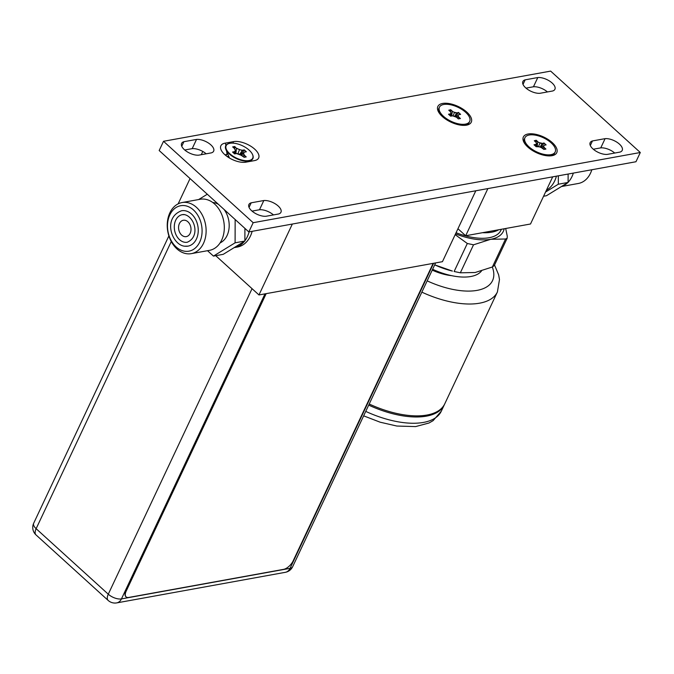 <?xml version="1.0" encoding="UTF-8"?>
<svg xmlns="http://www.w3.org/2000/svg" width="674" height="674" viewBox="0 0 674 674"><rect width="100%" height="100%" fill="white"/><g stroke="black" fill="none" stroke-linecap="round" stroke-linejoin="round"><path stroke-width="1.01" d="M487.875 188.585L465.683 235.748L530.514 223.995L552.705 176.832M457.949 228.73L465.683 235.748M498.709 229.758A46.152 21.568 -154.8 0 1 482.491 232.698M456.071 232.732A46.152 21.568 25.2 0 0 500.934 230.255L501.397 229.27M504.16 228.772A48.781 22.798 -154.8 0 1 490.765 239.287A48.781 22.798 -154.8 0 1 455.54 233.861M505.685 228.494L507.278 236.245L507.151 238.251L505.551 239L490.765 239.287L473.519 244.805L467.309 243.491L455.161 234.653M434.696 264.857L452.397 271.066A48.781 22.798 25.2 0 1 434.696 264.857M467.309 243.491L454.133 271.487L460.35 272.802L475.128 272.515L492.374 266.997L494.328 265.497L507.151 238.251M432.615 269.288A46.152 21.568 25.2 0 0 481.48 270.99M432.219 270.122A34.61 16.176 25.2 0 0 451.563 275.649M369.217 404.012A69.228 32.352 25.2 0 0 444.773 403.81L497.412 291.952A69.228 32.352 -154.8 0 1 421.857 292.154M444.503 404.358A69.228 32.352 -154.8 0 1 444.25 404.914A69.228 32.352 -154.8 0 1 368.695 405.116M640.3 152.509L635.961 161.743L248.824 231.932L159.174 150.529L163.521 141.296L550.65 71.107L640.3 152.509L253.171 222.698L248.824 231.932M227.121 156.503L228.705 156.216M206.177 153.807A11.492 5.367 -154.8 0 0 192.191 148.642L184.735 149.999M273.476 214.913A11.492 5.367 -154.8 0 0 259.49 209.749L252.034 211.097M547.44 91.942A11.492 5.367 -154.8 0 0 533.454 86.769L525.998 88.126M614.739 153.04A11.492 5.367 -154.8 0 0 600.753 147.876L593.297 149.232M253.171 222.698L163.521 141.296M527.835 147.058A18.459 8.627 25.2 0 0 552.301 155.635A18.459 8.627 25.2 0 0 552.292 142.618A18.459 8.627 25.2 0 0 531.019 133.764A18.459 8.627 25.2 0 0 523.942 142.29A18.459 8.627 25.2 0 0 527.835 147.058M442.338 116.526A18.459 8.627 25.2 0 0 466.804 125.111A18.459 8.627 25.2 0 0 466.804 112.095A18.459 8.627 25.2 0 0 445.522 103.232A18.459 8.627 25.2 0 0 438.445 111.766A18.459 8.627 25.2 0 0 442.338 116.526M225.832 145.618L225.47 143.099L233.12 141.708A16.151 7.549 25.2 0 1 254.73 149.173A16.151 7.549 25.2 0 1 255.539 160.361A16.151 7.549 25.2 0 1 254.022 160.682M225.478 143.099A16.151 7.549 25.2 0 0 221.013 149.695A16.151 7.549 25.2 0 0 224.762 154.607A16.151 7.549 25.2 0 0 246.381 162.072M246.381 162.08L254.022 160.69M183.901 141.7A11.492 5.367 25.2 0 0 181.601 143.419A11.492 5.367 25.2 0 0 184.39 149.687A11.492 5.367 25.2 0 0 198.72 155.163L211.35 152.872A11.492 5.367 25.2 0 0 213.65 151.161A11.492 5.367 25.2 0 0 210.869 144.885A11.492 5.367 25.2 0 0 196.53 139.417L183.901 141.7L181.753 146.275M251.2 202.807A11.492 5.367 25.2 0 0 248.9 204.517A11.492 5.367 25.2 0 0 251.688 210.793A11.492 5.367 25.2 0 0 266.019 216.27L278.648 213.978A11.492 5.367 25.2 0 0 280.948 212.268A11.492 5.367 25.2 0 0 278.168 205.991A11.492 5.367 25.2 0 0 263.829 200.523L251.2 202.807L249.051 207.381M525.164 79.835A11.492 5.367 25.2 0 0 522.864 81.546A11.492 5.367 25.2 0 0 525.653 87.814A11.492 5.367 25.2 0 0 539.992 93.29L552.621 90.998A11.492 5.367 25.2 0 0 554.913 89.288A11.492 5.367 25.2 0 0 552.132 83.012A11.492 5.367 25.2 0 0 537.793 77.544L525.164 79.835L523.016 84.402M592.463 140.942A11.492 5.367 25.2 0 0 590.163 142.652A11.492 5.367 25.2 0 0 592.952 148.92A11.492 5.367 25.2 0 0 607.282 154.397L619.911 152.105A11.492 5.367 25.2 0 0 622.212 150.395A11.492 5.367 25.2 0 0 619.431 144.118A11.492 5.367 25.2 0 0 605.092 138.65L592.463 140.942L590.314 145.508M233.322 143.149L233.12 141.708M226.632 151.271L227.079 154.346L227.863 154.211M248.655 161.667A8.678 4.052 25.2 0 0 248.807 161.153M227.079 154.346L226.616 154.447A8.678 4.052 25.2 0 0 225.175 154.969M192.191 148.642L196.53 139.417M259.49 209.749L263.829 200.523M533.454 86.769L537.793 77.544M600.753 147.876L605.092 138.65M443.484 116.316A16.715 7.81 -154.8 0 1 439.431 107.191A16.715 7.81 -154.8 0 1 450.299 104.706A16.715 7.81 -154.8 0 1 465.633 112.297A16.715 7.81 -154.8 0 1 469.685 121.421A16.715 7.81 -154.8 0 1 458.817 123.906A16.715 7.81 -154.8 0 1 443.484 116.316M439.431 107.191L438.884 108.354A16.715 7.81 25.2 0 0 439.414 113.165A16.715 7.81 25.2 0 0 439.76 113.78M464.285 125.381A16.715 7.81 25.2 0 0 465.094 125.246A16.715 7.81 25.2 0 0 469.138 122.584L469.685 121.421M457.301 117.891L458.682 116.973L460.418 118.54L458.286 118.894M456.601 117.327L454.571 116.307M450.94 116.063L450.957 112.962L450.375 113.898L448.513 114.235L450.653 116.181L452.515 115.844L450.653 116.181L448.724 114.412M448.833 114.479L450.375 113.898M451.049 113.021L450.468 111.732L451.108 113.165L450.493 114.15M450.468 111.732L448.884 110.351M450.594 111.825L450.687 109.71L448.859 110.258M451.698 115.92L452.254 111.471L454.487 112.322L452.254 111.471M454.714 116.307L456.627 113.072L458.463 112.432L456.643 113.038L454.428 112.566L453.088 115.928M458.463 112.432L460.603 114.378L458.421 112.659M458.438 117.091L457.882 115.701L458.741 114.715L460.603 114.378L458.716 114.698M456.214 117.057L458.741 114.715L456.424 117.166M450.493 114.184L450.459 115.953M458.371 112.752L455.422 116.661M528.989 146.848A16.715 7.81 -154.8 0 1 524.936 137.723A16.715 7.81 -154.8 0 1 535.805 135.238A16.715 7.81 -154.8 0 1 551.138 142.829A16.715 7.81 -154.8 0 1 555.191 151.953A16.715 7.81 -154.8 0 1 544.322 154.439A16.715 7.81 -154.8 0 1 528.989 146.848M524.936 137.723L524.389 138.886A16.715 7.81 25.2 0 0 524.92 143.697A16.715 7.81 25.2 0 0 525.307 144.371M549.832 155.913A16.715 7.81 25.2 0 0 550.599 155.778A16.715 7.81 25.2 0 0 554.643 153.116L555.191 151.953M542.806 148.423L544.196 147.505L545.923 149.072L543.792 149.426M542.107 147.859L537.953 146.325L536.142 146.654L534.162 144.859M540.076 146.839L536.159 146.696M538.021 146.376L536.159 146.713L534.229 144.944M536.445 146.595L536.47 143.495L535.881 144.43L535.965 146.485M536.555 143.554L535.973 142.265L536.614 143.697L535.999 144.683L534.339 145.02M535.973 142.265L534.389 140.891M536.1 142.366L536.192 140.243L534.364 140.79M537.203 146.46L537.759 142.003L539.992 142.854L537.759 142.003M540.228 146.839L542.14 143.604L543.969 142.964L542.149 143.57L539.933 143.099L538.593 146.46M543.969 142.964L546.109 144.91L543.926 143.191M543.952 147.623L543.387 146.233L544.247 145.247L546.109 144.91L544.23 145.23M541.719 147.589L544.247 145.247L541.93 147.699M543.876 143.284L540.927 147.193M252.649 154.784A14.997 7.01 -154.8 0 1 252.725 154.969A14.997 7.01 -154.8 0 1 249.978 160.791A14.997 7.01 -154.8 0 1 229.362 154.009A14.997 7.01 -154.8 0 1 225.874 149.451A14.997 7.01 -154.8 0 1 228.612 143.621A14.997 7.01 -154.8 0 1 228.806 143.57M249.161 150.15A14.676 6.858 -154.8 0 1 252.573 154.607A14.676 6.858 -154.8 0 1 246.162 160.707A14.676 6.858 -154.8 0 1 229.716 153.672A14.676 6.858 -154.8 0 1 228.983 143.511A14.676 6.858 -154.8 0 1 249.161 150.15M229.463 158.019A7.296 3.412 -154.8 0 1 229.43 157.952L225.874 149.451M234.611 153.899L236.54 153.562L234.611 153.908L232.547 152.038L234.476 151.684L232.875 152.29M236.54 153.562L242.269 155.66M232.757 152.206L234.611 153.908M235.243 153.731L235.42 150.631L234.476 151.684M234.603 151.936L235.42 150.631L234.544 148.617L232.656 146.898L234.763 146.519L236.473 148.465L234.763 146.519M235.361 150.479L234.544 148.617M237.897 153.815L239.489 149.662L236.65 148.229M239.809 154.346L242.337 150.26L244.266 149.914L246.33 151.785L244.157 152.139L243.6 153.402L244.157 152.139L241.292 155.087M240.525 154.7L244.266 149.914M244.384 152.13L246.33 151.785L244.224 150.133M242.918 156.174L244.333 155.205L246.221 156.924L244.114 157.303L242.227 155.593M245.934 156.916L244.098 157.244L239.38 154.127L236.473 153.512M234.619 153.84L234.594 151.979M234.704 148.794L234.704 146.865M235.841 153.621L236.473 148.465M241.545 155.214L243.331 153.453L244.089 155.323M292.339 224.038L258.968 294.951L442.447 261.681L475.81 190.776M178.138 203.868L190.051 178.559M201.273 154.7L202.798 151.465M258.968 294.951L215.731 255.682M234.131 247.636L234.375 247.594A27.693 20.473 -100.3 0 0 244.485 241.284A27.693 20.473 79.7 0 1 234.375 247.594L237.433 247.038A27.693 20.473 -100.3 0 0 252.143 231.325M249.085 231.881A27.693 20.473 79.7 0 1 244.881 240.77A27.693 20.473 -100.3 0 0 249.085 231.881M433.146 263.374L293.148 560.878A9.234 4.474 -47.8 0 1 283.56 569.37L128.827 597.425A9.234 4.474 -47.8 0 1 126.097 596.878A9.234 4.474 -47.8 0 1 126.181 591.149L266.179 293.645M265.809 293.712L125.945 590.929A9.234 4.474 132.2 0 0 125.853 596.659A9.234 4.474 132.2 0 0 125.979 596.76M167.236 225.268A25.957 19.192 -100.3 0 0 191.315 253.643A25.957 19.192 -100.3 0 0 206.126 230.938A25.957 19.192 -100.3 0 0 182.056 202.554A25.957 19.192 -100.3 0 0 167.236 225.268M167.489 225.916A23.101 17.077 -100.3 0 0 184.735 251.233A23.101 17.077 -100.3 0 0 202.09 230.963A23.101 17.077 -100.3 0 0 184.836 205.654A23.101 17.077 -100.3 0 0 167.489 225.916M184.743 246.187A17.979 13.295 -100.3 0 0 187.995 246.136A17.979 13.295 -100.3 0 0 198.156 228.242A17.979 13.295 -100.3 0 0 184.828 210.701A17.979 13.295 -100.3 0 0 181.576 210.751C162.493 217.812 171.634 244.687 184.465 246.195L187.995 246.136M184.752 242.269A14.011 10.354 -100.3 0 0 187.288 242.227C200.507 236.532 194.685 216.75 184.533 214.627L182.292 214.661A14.011 10.354 -100.3 0 0 174.364 228.604A14.011 10.354 -100.3 0 0 184.752 242.269M184.314 214.559A14.011 10.354 -100.3 0 0 182.292 214.661M191.012 229.354A8.307 6.142 79.7 0 1 186.268 236.616A8.307 6.142 79.7 0 1 178.568 227.534A8.307 6.142 79.7 0 1 183.303 220.272A8.307 6.142 79.7 0 1 191.012 229.354M191.315 253.643L209.504 250.34A25.957 19.192 -100.3 0 0 224.316 227.635A25.957 19.192 -100.3 0 0 200.245 199.26L182.056 202.554M224.054 209.437A20.911 15.46 -100.3 0 1 229.194 225.512A20.911 15.46 79.7 0 1 220.103 242.901M218.401 204.306A20.911 15.46 -100.3 0 0 212.773 202.512M207.516 250.703L213.456 256.095L235.1 242.817L235.15 219.513M207.306 194.23L198.653 199.546M244.915 228.376L244.881 241.039L223.246 254.325L213.456 256.095M244.881 241.039L235.1 242.817M591.831 169.738A25.957 19.192 79.7 0 1 578.326 183.48L561.425 186.538M573.33 173.092A25.957 19.192 79.7 0 1 568.106 182.275M567.685 182.696A25.957 19.192 79.7 0 1 561.745 186.344M568.123 174.044L568.106 182.443L546.462 195.721L543.564 196.244M558.342 175.813L558.316 184.213L545.536 192.056M546.42 190.186A27.693 20.473 -100.3 0 0 556.404 176.167M558.316 184.213L568.106 182.443M473.519 244.805L460.35 272.802M492.374 266.997L505.551 239M492.306 267.022A59.994 28.038 -154.8 0 1 427.164 280.864M365.746 411.393A69.228 32.352 25.2 0 0 441.293 411.191L444.25 404.914M226.616 154.447L226.034 155.677M458.682 116.973L458.151 115.65M456.601 112.769L454.487 112.322M450.687 109.71L452.414 111.277M452.515 115.844L454.621 116.29M458.371 118.91L456.551 117.259M459.988 118.557L458.404 117.124M450.645 109.929L448.884 110.25M452.237 111.513L450.628 110.056M544.196 147.505L543.657 146.182M542.107 143.301L539.992 142.854M536.192 140.243L537.928 141.81M536.159 146.713L534.019 144.767L535.881 144.43M543.876 149.443L542.056 147.791M545.493 149.089L543.918 147.657M536.15 140.47L534.398 140.782M537.742 142.054L536.133 140.588M244.333 155.205L243.6 153.402M242.337 150.26L239.489 149.662M234.721 146.738L232.892 147.067M242.379 150.529L236.481 148.423M244.165 150.243L242.362 150.572M245.791 156.932L244.055 155.357M168.888 235.908L33.7 523.209A10.059 4.701 25.2 0 0 36.135 528.694L108.278 594.198A10.059 4.701 25.2 0 0 121.455 598.908L290.073 568.334L433.618 263.281M265 293.856L121.455 598.908A10.059 7.439 79.7 0 1 116.737 602.893L285.346 572.319A10.059 7.439 -100.3 0 0 290.073 568.334A10.059 4.701 25.2 0 0 292.659 566.708L435.606 262.927M171.272 241.528L36.135 528.694A10.059 4.878 132.2 0 0 36.042 534.937L108.177 600.441A10.059 4.878 -47.8 0 1 108.278 594.198L252.051 288.666M494.548 265.034L498.659 274.891L499.476 279.558L497.412 291.952M441.293 411.191L433.087 420.669L429.001 423.002L415.572 426.591L396.809 426.035L380.111 422.185L363.648 415.841M458.362 118.851L456.601 117.251L452.448 115.793M452.414 115.793L450.636 116.113M450.636 116.122L448.657 114.319M451.1 113.089L450.577 111.8M450.552 111.766L448.791 110.165M460.367 114.353L458.581 114.673M464.462 125.381L465.094 125.246M439.675 113.67L439.414 113.165M543.867 149.384L540.127 146.789M536.605 143.621L536.091 142.332M536.057 142.298L534.297 140.697M545.873 144.885L544.095 145.205M549.992 155.905L550.599 155.778M525.206 144.236L524.92 143.697M245.075 162.282L249.978 160.791M236.439 153.512L234.594 153.849L232.69 152.122M235.411 150.546L234.662 148.684M234.636 148.651L232.8 146.991M246.094 151.76L244.241 152.097M245.985 156.899L244.098 157.244M108.177 600.441A10.059 10.059 0 0 0 116.737 602.893M285.346 572.319A10.059 10.059 0 0 0 292.659 566.708M33.7 523.209A10.059 10.059 0 0 0 36.042 534.937"/></g></svg>
